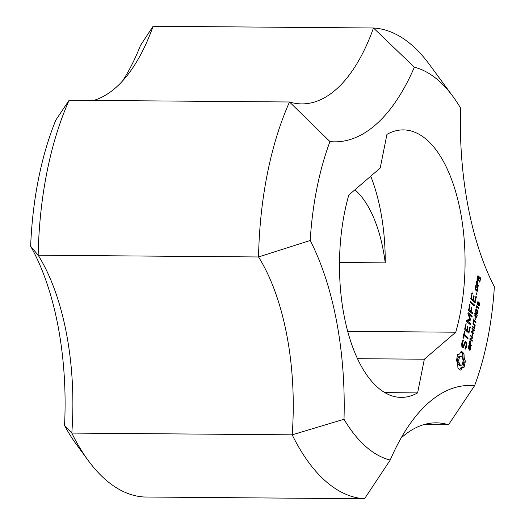 <?xml version="1.0" encoding="UTF-8"?>
<svg xmlns="http://www.w3.org/2000/svg" width="525" height="525" viewBox="0 0 525 525"><rect width="100%" height="100%" fill="white"/><g stroke="black" fill="none" stroke-linecap="round" stroke-linejoin="round"><path stroke-width="0.79" d="M469.33 343.475L470.157 344.21L470.485 341.913L469.947 341.309L469.002 343.475M469.724 341.604L469.383 341.598M470.229 341.368L469.462 341.303M470.157 344.21L469.271 344.203M471.378 345.292L471.247 345.949L468.923 343.895L470.006 340.554L470.774 341.532L470.433 344.452L471.378 345.292L470.492 345.286M470.433 344.452L469.547 344.446M470.774 341.532L470.354 341.526M472.795 334.09L472.421 335.974L472.133 335.718L472.507 333.841L472.795 334.09L472.461 334.09M474.456 324.122L475.191 325.697L474.292 328.368L472.323 326.858L472.454 326.196L473.799 327.383L474.574 327.436L474.849 325.612L472.979 323.597L473.11 322.934L474.456 324.122L473.57 324.115M474.272 327.659L473.242 327.652M474.744 328.02L473.635 328.013M475.086 326.977L474.758 326.97M475.191 325.697L474.856 325.697M474.974 324.785L474.318 324.778M476.044 321.963L475.913 322.626L473.858 320.808L473.53 322.455L473.255 322.212L474.042 318.262L473.99 320.152L476.044 321.963L475.158 321.956M473.858 320.808L473.53 320.808M475.099 315.295L476.641 316.693L476.976 316.155L476.923 315.276L475.401 313.93L474.79 315.295L475.046 313.622L475.775 313.313L475.387 313.307M475.401 313.93L474.915 313.924L475.401 313.93M476.569 316.693L475.433 316.687M475.821 316.306L475.151 316.299M474.935 316.68L476.641 316.693M475.361 313.313L476.346 313.688L477.251 315.335L476.739 317.277L476.175 317.277M476.969 314.449L476.365 314.442M474.679 313.674L475.309 314.436M476.346 313.688L475.02 313.674M476.411 317.323L475.066 316.168L474.784 315.282M476.91 306.902L476.733 308.188L476.516 305.832L478.852 307.899L478.728 308.51L476.615 306.895M478.852 307.899L478.032 307.893M477.127 290.128L477.533 288.081L476.031 286.755L475.624 288.803L477.127 290.128L475.827 290.122L475.138 289.511M475.624 288.803L475.053 288.796M477.993 287.241L477.166 291.408L475.164 289.642L475.027 288.908L475.65 285.784L475.998 285.475L477.993 287.241L476.72 287.359M475.565 286.23L476.693 287.228M476.031 286.755L475.46 286.748M478.131 287.976L477.409 287.969M477.507 291.099L476.805 291.093M476.398 290.122L476.293 290.64M470.078 304.92L469.133 309.671L470.623 310.984L471.712 306.961L471.115 311.423L472.835 312.946L472.625 314.009L468.674 310.511L469.586 304.487L469.941 304.152L470.078 304.92L469.501 304.92M469.133 309.671L468.549 309.665M468.648 310.38L469.317 310.977L470.623 310.984M471.85 307.729L471.266 307.729M472.992 313.701L472.277 313.701M472.835 312.946L471.562 313.064M471.115 311.423L469.816 311.417L471.535 312.933M469.901 310.984L469.816 311.417M463.483 340.141L462.262 344.078L462.361 345.877L463.037 346.467L465.229 341.348L466.541 342.503L466.692 345.22L466.2 347.681L465.294 349.158L464.973 348.252L466.141 345.109L466.042 343.311L465.36 342.713L463.175 347.839L461.875 346.697L461.705 343.908L462.184 341.526L463.109 340.029L463.483 340.141L463.043 340.141M463.431 340.942L462.551 340.935M462.63 342.234L462.046 342.228M462.262 344.078L461.718 344.072M462.361 345.877L461.823 345.87M463.037 346.467L461.862 346.461M464.874 342.175L465.248 342.713M466.541 342.503L465.235 342.497M466.692 345.22L466.121 345.214M466.2 347.681L465.327 347.675M465.36 342.713L464.645 342.707M462.453 346.461L462.223 347.005M463.45 338.1L463.096 338.408L462.958 337.667L464.579 331.006L464.192 334.392L467.9 337.667L468.051 338.422L467.69 338.723L463.982 335.449L463.45 338.1L463.037 338.1M463.982 335.449L463.398 335.442M464.717 331.78L464.133 331.774M468.051 338.422L467.335 338.415M467.9 337.667L466.62 337.785M464.192 334.392L463.608 334.386M463.503 334.924L466.594 337.654M474.442 304.927L474.226 305.983L470.282 302.505L470.498 301.442L474.442 304.927L473.163 305.045M470.256 302.374L473.137 304.913M474.593 305.681L473.878 305.681M478.4 285.226L478.183 286.289L476.188 284.524L476.05 283.782L476.733 283.756L476.582 281.137L477.323 280.626L477.396 284.34L478.4 285.226L477.12 285.344M477.396 284.34L476.155 284.333M476.162 284.392L477.094 285.219M478.531 285.967L477.822 285.961M476.733 283.756L476.083 283.749M477.028 282.03L476.457 282.03M477.494 281.689L476.47 281.682M476.903 294.105L476.077 294.098L476.326 292.871L476.903 294.105L476.3 294.604M476.654 294.61L476.077 294.098M476.897 293.377L476.077 293.37M468.923 314.56L470.59 319.863L467.637 321.064L470.682 323.748L470.466 324.811L466.515 321.32L466.594 320.217L469.862 319.213L467.88 313.025L468.234 312.69L472.192 316.194L471.975 317.251L468.923 314.56L468.248 314.554M472.342 316.949L471.627 316.949M470.564 319.298L469.613 319.285M469.271 319.397L469.068 320.197L466.456 321.011M470.59 319.863L469.291 319.856M470.374 320.211L469.068 320.197M467.637 321.064L466.462 321.051M466.489 321.188L469.402 323.873M470.682 323.748L469.376 323.741M470.833 324.509L470.118 324.502M472.192 316.194L470.912 316.312M467.906 313.543L470.886 316.181M462.453 364.107L463.116 360.787L462.512 357.577L461.803 356.56L459.657 356.199L458.141 357.532L457.656 359.054L457.478 360.859L458.082 364.061L459.637 365.433L461.751 365.092L462.453 364.107M460.957 356.212L458.837 356.554M460.143 356.567L459.441 357.545L458.141 357.532M458.738 354.434L459.644 353.922L461.127 351.488L462.676 352.19L463.995 354.021L464.205 357.958L465.334 361.082L464.1 367.231L462.256 367.73L460.773 370.171L459.224 369.469L457.898 367.631L457.688 363.7L456.566 360.57L457.282 355.806L457.793 354.421L458.738 354.434L457.787 354.428M461.921 351.684L461.035 351.678M460.937 351.888L462.696 354.014L462.906 357.945L464.028 361.069L462.801 367.211M462.676 352.19L461.37 352.177M463.372 352.971L462.072 352.964M463.995 354.021L462.696 354.014M463.975 356.042L462.676 356.029M464.205 357.958L462.906 357.945M464.664 359.671L463.365 359.658M465.334 361.082L464.028 361.069M459.441 357.545L458.955 359.067L457.656 359.054M458.955 359.067L458.778 360.865L459.388 364.074L460.937 365.446M460.097 365.092L458.791 365.085M459.388 364.074L458.082 364.061M458.935 362.598L457.636 362.591M458.778 360.865L457.478 360.859M465.229 362.775L463.923 362.762M461.442 368.727L460.143 368.714L459.657 369.758M462.256 367.73L460.95 367.717L460.143 368.714M463.155 367.218L460.95 367.717M464.605 365.886L463.299 365.879M464.979 364.389L463.68 364.383M470.236 327.502L468.832 333.099L464.861 329.588L464.717 328.86L466.128 323.229L465.321 328.748L466.804 330.061L467.9 326.038L467.303 330.501L468.799 331.82L469.744 327.075L470.098 326.734L470.236 327.502L469.658 327.502M468.07 331.813L467.965 332.332M469.173 332.791L468.477 332.784M466.266 324.004L465.688 323.997M468.799 331.82L467.493 331.813L465.997 330.488L467.303 330.501M468.038 326.812L467.453 326.806M466.082 330.054L465.997 330.488M466.804 330.061L465.504 330.054L464.835 329.464M465.321 328.748L464.737 328.748M476.319 297.058L474.915 302.656L470.945 299.145L470.8 298.417L472.211 292.786L471.404 298.305L472.887 299.618L473.622 295.929L473.983 295.595L474.121 296.369L473.386 300.057L472.08 300.044L473.576 301.37L474.882 301.376L475.827 296.625L476.182 296.29L476.319 297.058L475.742 297.052M474.121 296.369L473.537 296.363M472.165 299.611L472.08 300.044M473.386 300.057L474.882 301.376M474.147 301.37L474.049 301.888M475.256 302.348L474.561 302.341M472.887 299.618L471.588 299.604L470.918 299.014M471.404 298.305L470.82 298.298M472.349 293.554L471.772 293.554M477.993 276.944L477.579 278.992L478.308 279.635L478.715 277.587L477.422 276.944M478.308 279.635L477.081 279.628M480.637 278.04L479.804 282.207L479.227 281.072L479.771 280.928L480.178 278.88L479.213 278.027L478.354 280.921L477.12 279.838L476.989 279.103L477.953 275.671L480.637 278.04L479.358 278.158M477.52 276.426L479.338 278.027M480.775 278.768L480.047 278.762M480.152 281.899L479.45 281.892M479.771 280.928L479.391 280.921M477.579 278.992L477.008 278.992M478.695 280.613L477.993 280.606M479.213 278.027L478.629 278.02M477.586 279.628L477.481 280.153M475.873 311.423L477.415 312.821L477.75 312.277L477.697 311.404L476.175 310.052L475.565 311.423L475.821 309.75L476.549 309.435L476.162 309.435M476.175 310.052L475.689 310.052L476.175 310.052M477.343 312.821L476.208 312.808M476.595 312.434L475.926 312.428M475.709 312.808L477.415 312.821M476.136 309.442L477.12 309.809L478.026 311.456L477.514 313.405L476.943 313.399M477.743 310.577L477.14 310.57M475.453 309.796L476.083 310.564M477.12 309.809L475.794 309.803M477.186 313.451L475.84 312.296L475.558 311.41M476.044 317.842L475.67 319.718L475.755 317.586L476.044 317.842L475.702 317.835M478.117 302.348L477.671 302.282L477.409 303.68L478.17 304.369L478.452 302.964L478.117 302.348L477.258 302.282M478.17 304.369L477.225 304.336M478.642 305.76L479.161 305.694L478.642 305.76L479.273 304.651L478.99 303.142L478.603 302.695L478.669 304.159L478.255 305.018L477.612 304.959L477.14 302.695L477.914 301.613L479.279 302.813L479.502 304.874L479.161 305.694L478.656 305.688M479.279 302.813L478.734 302.813M478.61 301.98L477.409 301.973M478.669 304.159L478.327 304.152M478.741 305.15L479.076 305.117M473.773 333.329L473.642 333.959L471.319 331.905L471.45 331.229L473.806 330.225L471.975 328.611L472.1 327.974L474.429 330.035L474.292 330.711L471.942 331.715L473.773 333.329L472.92 333.322M471.942 331.715L471.358 331.708M474.292 330.711L472.697 330.697M474.429 330.035L473.576 330.028M472.303 340.679L472.178 341.309L469.849 339.255L469.98 338.579L472.336 337.575L470.505 335.961L470.63 335.324L472.959 337.385L472.828 338.061L470.472 339.065L472.303 340.679L471.45 340.673M470.472 339.065L469.888 339.058M472.828 338.061L471.227 338.048M472.959 337.385L472.113 337.378M469.527 350.162L470 350.254L469.527 350.162L469.626 349.512L470.459 348.515L470.308 346.927L468.91 349.184L468.195 347.767L468.576 345.877L469.363 345.522L468.576 346.999L468.694 348.449L470.039 346.185L470.84 347.688L470.42 349.781L469.685 350.254M470.42 349.781L469.586 349.775M470.741 348.731L470.407 348.725M470.715 346.808L469.593 346.802M468.937 348.436L468.261 348.449M469.265 346.178L468.438 346.224M469.238 348.843L468.392 348.836M469.862 347.222L469.429 347.222M470.308 346.927L469.553 346.894M469.626 349.512L469.954 349.565M494.353 286.775A197.794 92.859 -89.5 0 1 474.587 385.704A226.052 106.122 90.5 0 0 413.155 419.593A226.052 106.122 90.5 0 0 390.2 460.071A197.794 92.859 -89.5 0 1 344.006 419.265A226.052 106.122 90.5 0 0 310.196 240.496A197.794 92.859 -89.5 0 1 329.963 141.573A226.052 106.122 90.5 0 0 414.356 67.207A197.794 92.859 -89.5 0 1 452.977 96.515A197.794 92.859 -89.5 0 1 460.543 108.006A226.052 106.122 90.5 0 0 494.353 286.775M380.212 168.059L386.938 134.387A133.744 62.79 -89.5 0 1 403.338 129.898A133.744 62.79 -89.5 0 1 457.347 197.84A133.744 62.79 -89.5 0 1 455.759 332.207L424.344 359.218L417.611 392.89A133.744 62.79 -89.5 0 1 401.212 397.379A133.744 62.79 -89.5 0 1 347.202 329.438A133.744 62.79 -89.5 0 1 348.79 195.064L380.212 168.059M55.886 119.956A216.635 101.706 90.5 0 0 30.647 246.271A207.211 97.282 -89.5 0 1 64.542 425.486A216.635 101.706 90.5 0 0 76.473 444.531L88.279 460.583A235.469 110.545 -89.5 0 1 71.807 433.086A188.377 88.436 90.5 0 0 38.167 255.216A235.469 110.545 -89.5 0 1 69.136 100.242L55.886 119.956M93.607 100.432A188.377 88.436 90.5 0 0 128.605 73.69A188.377 88.436 90.5 0 0 153.103 26.25L140.49 45.406A207.211 97.282 -89.5 0 1 122.581 80.948M370.742 176.19A133.744 62.79 -89.5 0 1 385.232 262.874L339.491 262.513M347.708 331.354L455.759 332.207M417.611 392.89L384.891 392.628M30.647 246.271L38.167 255.216L258.543 256.961A188.377 88.436 -89.5 0 1 292.182 434.831A235.469 110.545 90.5 0 0 364.547 498.75L390.2 460.071M64.542 425.486L71.807 433.086L292.182 434.831L344.006 419.265M364.547 498.75L144.172 497.004A235.469 110.545 -89.5 0 1 88.279 460.583M153.103 26.25L373.478 27.996A188.377 88.436 -89.5 0 1 301.731 103.897A188.377 88.436 -89.5 0 1 289.511 101.988A235.469 110.545 90.5 0 0 258.543 256.961L310.196 240.496M452.977 96.515L429.371 64.418A235.469 110.545 90.5 0 0 373.478 27.996L414.356 67.207M69.136 100.242L289.511 101.988L329.963 141.573M354.9 189.807A111.451 52.323 -89.5 0 1 385.232 262.874M357.512 358.687L424.344 359.218M474.587 385.704L448.514 424.758A188.377 88.436 -89.5 0 0 436.288 422.848A188.377 88.436 -89.5 0 0 401.074 438.034M424.036 424.567L448.514 424.758M473.799 327.383L472.913 327.377M469.573 348.009L469.16 348.009M469.468 341.283L470.052 341.289M477.264 304.441L477.973 304.441M477.284 302.216L477.868 302.223M468.274 348.502L468.812 348.502M468.484 346.106L469.074 346.113M469.567 346.867L470.183 346.874"/></g></svg>

